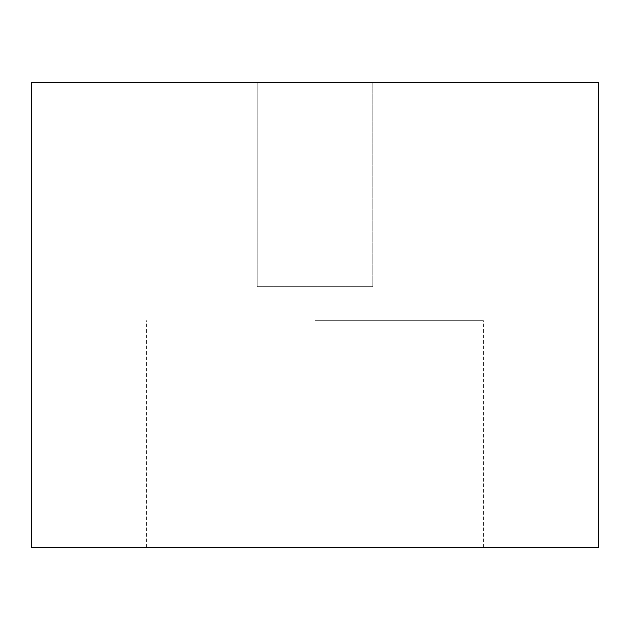<?xml version="1.0" encoding="UTF-8"?>
<svg xmlns="http://www.w3.org/2000/svg" width="630" height="630" viewBox="0 0 630 630"><rect width="100%" height="100%" fill="white"/><g stroke="black" fill="none" stroke-linecap="round" stroke-linejoin="round"><path stroke-width="0.47" stroke-dasharray="3.15 2.36" d="M598.5 82.53L372.834 82.53L372.834 286.65L372.834 82.53L257.166 82.53L257.166 286.65L372.834 286.65L257.166 286.65L257.166 82.53L31.5 82.53M315 320.67L483.399 320.67L315 320.67M31.5 547.47L598.5 547.47M483.399 547.47L483.399 320.67M146.601 547.47L146.601 320.67"/><path stroke-width="0.94" d="M598.5 82.53L31.5 82.53L31.5 547.47L598.5 547.47L598.5 82.53"/></g></svg>
